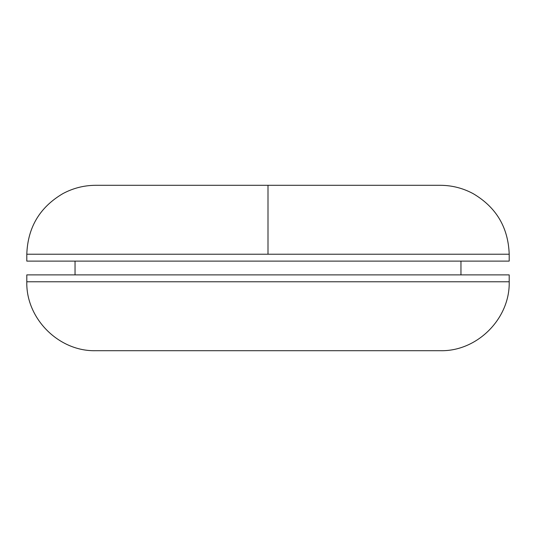 <?xml version="1.0" encoding="UTF-8"?>
<svg xmlns="http://www.w3.org/2000/svg" width="536" height="536" viewBox="0 0 536 536"><rect width="100%" height="100%" fill="white"/><g stroke="black" fill="none" stroke-linecap="round" stroke-linejoin="round"><path stroke-width="0.8" d="M268 254.218L268 185.302L440.344 185.302C451.982 185.356 462.923 188.143 473.174 193.657C496.249 207.265 508.255 227.452 509.2 254.218L26.8 254.218L26.8 261.106L509.2 261.106L509.2 254.218L401.357 254.218M26.8 281.782L26.8 274.894L509.2 274.894L509.2 281.782C510.138 318.598 477.127 351.656 440.284 350.698L95.716 350.698C58.873 351.656 25.862 318.598 26.8 281.782L509.2 281.782M137.062 185.302L439.755 185.302M460.96 261.106L460.96 274.894M75.04 261.106L75.04 274.894M26.8 254.218C27.745 227.452 39.751 207.265 62.826 193.657C73.077 188.143 84.018 185.356 95.656 185.302L268 185.302"/></g></svg>
